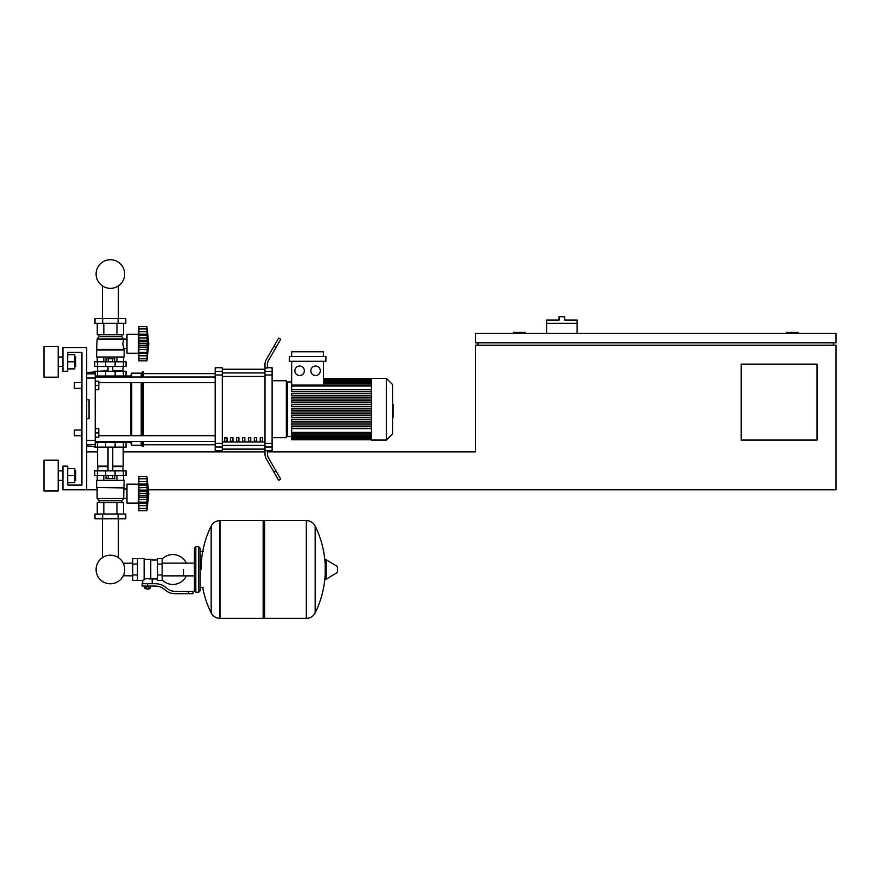 <?xml version="1.0" encoding="UTF-8"?>
<svg xmlns="http://www.w3.org/2000/svg" width="880" height="880" viewBox="0 0 880 880"><rect width="100%" height="100%" fill="white"/><g stroke="black" fill="none" stroke-linecap="round" stroke-linejoin="round"><path stroke-width="1.32" d="M577.06 323.356L546.711 323.356L546.711 320.045L559.042 320.045L559.042 316.723L564.729 316.723L564.729 320.045L577.06 320.045L577.06 333.322M546.711 333.322L546.711 323.356M798.061 333.322L798.061 332.376L786.203 332.376L786.203 333.322M525.36 333.322L525.36 332.376L513.513 332.376L513.513 333.322M267.377 451.88L475.574 451.88L475.574 345.18L836 345.18L836 489.819L148.522 489.819M97.119 489.819L62.975 489.819L62.975 466.114L67.716 466.114L67.716 485.078L81.939 485.078L81.939 352.286L67.716 352.286L67.716 371.261L62.975 371.261L62.975 347.545L86.68 347.545L86.68 489.819M86.68 451.88L97.592 451.88M123.2 451.88L265.001 451.88L265.001 447.029L272.118 447.029L272.118 443.399L265.001 443.399L265.001 375.001L272.118 375.001L272.118 371.371L265.001 371.371L265.001 375.001M817.025 440.022L741.147 440.022L741.147 364.144L817.025 364.144L817.025 440.022M836 333.322L475.574 333.322L475.574 342.804L836 342.804L836 333.322M477.939 342.804L477.939 345.18M833.624 342.804L833.624 345.18M74.349 430.067L74.349 435.754L74.349 430.067L81.939 430.067L81.939 388.333L74.349 388.333L74.349 382.646L81.939 382.646L81.939 352.286L67.716 352.286M95.216 428.648L98.78 428.648L98.78 432.916L95.216 432.916M98.78 432.916L98.78 437.184L95.216 437.184M74.349 382.646L74.349 388.333M95.216 381.216L98.78 381.216L98.78 385.484L95.216 385.484M98.78 385.484L98.78 389.752L95.216 389.752M132.748 575.872L123.266 575.729A14.3 14.3 0 0 1 96.096 569.492A14.3 14.3 0 0 1 110.396 555.203A14.3 14.3 0 0 1 124.696 569.492A14.3 14.3 0 0 0 118.382 557.645A14.3 14.3 0 0 1 110.396 583.792A14.3 14.3 0 0 1 96.096 569.492A14.3 14.3 0 0 0 110.396 583.792A14.3 14.3 0 0 0 118.382 557.645A14.3 14.3 0 0 1 110.396 583.792A14.3 14.3 0 0 1 102.399 557.645A14.3 14.3 0 0 0 110.396 583.792A14.3 14.3 0 0 0 124.696 569.492A14.3 14.3 0 0 1 110.396 583.792A14.3 14.3 0 0 1 102.399 557.645A14.3 14.3 0 0 0 107.195 583.429A14.3 14.3 0 0 0 123.266 575.729A14.3 14.3 0 0 1 96.096 569.492A14.3 14.3 0 0 1 102.399 557.645A14.3 14.3 0 0 0 96.096 569.492A14.3 14.3 0 0 1 102.399 557.645L102.399 518.749M183.491 569.492L183.491 575.872L183.491 569.492M118.382 518.749L118.382 557.645A14.3 14.3 0 0 1 123.266 563.266A14.3 14.3 0 0 0 118.382 557.645A14.3 14.3 0 0 1 123.266 563.266L132.748 563.123M162.151 579.953A14.938 14.938 0 0 0 186.329 575.872M186.329 563.123A14.938 14.938 0 0 0 162.151 559.042M137.489 558.591L144.133 558.591L144.133 579.865L142.703 580.404L132.748 580.404L132.748 558.591L137.489 558.591L137.489 580.404M157.41 578.985L152.196 578.985L152.196 583.726M157.41 564.047L157.41 580.404L162.151 580.404L162.151 558.591L157.41 558.591L157.41 564.047L162.151 564.047M157.41 560.01L150.766 560.01M150.766 578.358L152.196 578.985M144.133 579.117L147.455 578.523L150.766 579.117L150.766 559.295L144.133 559.295M149.347 588.709L145.552 588.709L148.874 589.182L149.347 588.225M148.819 586.091L148.819 588.225L150.194 588.225L150.194 586.091M144.716 586.091L144.716 588.225L148.819 588.225M146.08 586.091L146.08 588.225M188.232 593.681L192.984 593.681L192.984 591.316L188.232 591.316L188.232 593.681L174.801 593.681A14.223 14.223 0 0 1 165.913 590.568L164.219 589.215A14.223 14.223 0 0 0 155.331 586.091L142.12 586.091L142.12 583.726L147.455 583.726L147.455 586.091M147.455 583.726L155.331 583.726A16.599 16.599 0 0 1 165.704 587.367L167.387 588.709A11.858 11.858 0 0 0 174.801 591.316L188.232 591.316M157.41 574.948L162.151 574.948M137.489 564.047L132.748 564.047M137.489 574.948L132.748 574.948M306.328 618.343L306.328 520.652L306.449 618.343A9.724 9.724 0 0 0 315.172 612.92L315.172 526.075A9.724 9.724 0 0 0 306.449 520.652L264.594 520.652L264.594 618.343L306.328 618.343M325.182 569.492L325.182 560.23L326.073 559.724L326.073 579.271L325.182 578.765L325.182 569.492M337.623 569.492L337.623 572.011L337.623 569.492M211.167 526.075A9.724 9.724 0 0 1 219.89 520.652L263.164 520.652L263.164 618.343L220.011 618.343L220.011 520.652L219.89 618.343A9.724 9.724 0 0 1 211.167 612.92L211.167 526.075A98.175 98.175 0 0 0 201.036 569.492M198.671 546.733L195.822 546.733L195.822 592.262L198.671 592.262L198.671 546.733L200.09 548.152L200.09 551.474L203.412 551.474M203.412 587.521L200.09 587.521L200.09 590.843L200.09 548.152M95.216 442.398L126.049 442.398L126.049 447.139L94.743 447.139M115.115 447.139L115.137 441.452L105.655 441.452L105.677 447.139M112.585 475.596L112.585 478.632L114.774 478.632L114.774 475.596M112.585 478.632L108.207 478.632L108.207 475.596M108.207 478.632L106.018 478.632L106.018 475.596M138.853 504.999L138.38 503.107L126.995 503.107L126.995 484.132L138.38 484.132L138.38 503.107M138.853 482.24L138.38 484.132M138.853 502.854L138.853 493.614L146.916 493.614L146.916 510.686L148.808 493.614L146.916 476.542L147.301 495.814M138.853 502.15L146.916 502.15L147.433 503.173L138.853 503.173L147.081 503.03M146.916 510.686L138.853 510.686L138.853 508.398L146.916 508.398L147.433 506.671L147.202 507.639M147.202 508.662L138.853 508.662M138.853 497.112L147.433 497.112L147.202 495.594L147.136 499.763M138.853 508.398L138.853 503.173M138.853 493.614L138.853 490.116L147.433 490.094L147.18 499.499L147.125 491.766M138.853 490.116L138.853 485.078L146.916 485.078L147.433 484.055L138.853 484.055L138.853 476.542L146.916 476.542M138.853 485.078L138.853 484.055M147.411 480.557L146.916 478.83L138.853 478.83M147.202 479.6L147.433 480.557M138.853 487.806L147.114 487.344M124.146 487.454L96.646 487.454L96.646 480.337L124.146 480.337L123.673 498.355L121.781 500.731L121.781 502.623M96.646 487.454L123.673 487.927M97.119 487.927L97.119 498.355L123.673 498.355M97.119 498.355L99.011 500.731L121.781 500.731M99.011 500.731L99.011 502.623M126.995 488.917L123.673 488.917M126.995 498.311L123.673 498.311M94.985 514.008L125.807 514.008L125.807 518.749L94.985 518.749L94.985 514.008M102.685 514.008L102.685 518.749M118.107 514.008L118.107 518.749M123.541 480.337L123.541 475.596M116.963 480.337L116.963 475.596M103.829 480.337L103.829 475.596M97.251 480.337L97.251 475.596M97.251 514.008L97.251 502.623L123.541 502.623L123.541 514.008M103.829 502.623L103.829 514.008M116.963 502.623L116.963 514.008M97.592 447.139L97.592 466.114L108.02 466.114M123.2 447.139L123.2 466.114L112.761 466.114M98.065 466.114L97.592 470.855M122.727 466.114L123.2 470.855M97.427 470.855L94.743 470.855L94.743 475.596L126.049 475.596L126.049 470.855L97.427 470.855L97.427 475.596M97.592 466.587L108.02 466.587M112.761 466.587L123.2 466.587M147.246 488.07L146.916 493.614M147.257 491.535L147.433 490.16M147.202 491.634L138.853 491.634L147.202 491.634M98.065 371.261L108.02 370.788M122.727 371.261L123.2 366.52M112.761 370.788L123.2 370.788M97.592 370.788L97.592 366.52M126.049 366.52L94.743 366.52L94.743 361.779L126.049 361.779L126.049 366.52M95.216 376.002L105.677 376.002L105.655 376.948L115.137 376.948L115.137 376.002L130.548 376.002L131.736 373.153L141.218 373.153L143.594 371.976L143.594 377.014M106.018 361.779L106.018 358.743L114.774 358.743L114.774 361.779M112.585 358.743L112.585 361.779M108.207 358.743L108.207 361.779M138.853 332.376L138.38 334.268L126.995 334.268L126.995 353.243L138.38 353.243L138.853 355.135M148.808 343.75L146.916 360.822L138.853 360.822L138.853 353.309L147.433 353.309L146.916 352.286L147.202 352.99L146.916 352.286L138.853 352.286L138.853 340.252L147.433 340.252L146.916 360.822L148.808 343.75L146.916 326.678L147.235 341.737M147.202 329.736L146.916 328.966L138.853 328.966L138.853 326.678L146.916 326.678L138.853 326.678M138.853 343.75L146.916 343.75L147.202 345.741L146.927 344.157M138.853 340.252L138.853 334.191L147.433 334.191L147.202 331.716L146.916 335.291M138.853 335.214L146.916 335.214M147.411 356.807L147.202 357.775L147.433 356.807M138.853 358.534L146.916 358.534L147.202 357.775M138.853 334.191L138.853 328.966M147.202 358.798L138.853 358.798M138.853 352.99L138.853 352.286M138.853 353.309L147.081 353.166M138.853 347.248L147.433 347.27M138.38 334.268L138.38 353.243M124.146 349.921L96.646 349.921L96.646 357.027L124.146 357.027L124.146 349.921L122.815 343.75L123.673 339.009L121.781 336.644L121.781 334.741M96.646 349.921L97.119 339.009L99.011 336.644L99.011 334.741M126.995 348.458L123.673 348.458M126.995 339.053L123.673 339.053M118.107 318.615L125.807 318.615L125.807 323.356L94.985 323.356L94.985 318.615L118.107 318.615L118.107 323.356M102.685 323.356L102.685 318.615M116.963 357.027L116.963 361.779M103.829 357.027L103.829 361.779M123.541 357.027L123.541 361.779M97.251 357.027L97.251 361.779M123.541 323.356L123.541 334.741L97.251 334.741L97.251 323.356M103.829 334.741L103.829 323.356M116.963 334.741L116.963 323.356M121.781 336.644L99.011 336.644M123.673 339.009L97.119 339.009M123.673 349.448L97.119 349.448M138.853 337.942L147.202 337.942L147.202 341.77L147.235 338.118M138.853 349.558L147.18 349.624M147.202 337.942L147.411 339.768M146.916 343.75L147.202 345.73L138.853 345.73M126.049 376.002L126.049 371.261L94.743 371.261L94.743 371.976M105.677 371.261L105.677 376.002L115.115 376.002L115.115 371.261M124.696 274.043A14.3 14.3 0 0 0 110.396 259.743A14.3 14.3 0 0 0 96.096 274.043A14.3 14.3 0 0 0 110.396 288.332A14.3 14.3 0 0 0 124.696 274.043M392.579 404.283L393.14 404.283L393.14 414.117L392.579 414.117M393.14 412.929L392.579 412.929M393.14 414.117L393.14 417.527L392.579 417.527M393.14 417.527L392.579 417.725M371.327 409.2L371.327 378.378L386.408 378.378L386.408 440.022L371.327 440.022L371.327 409.2M386.408 440.022L392.579 433.862L392.579 384.538L386.408 378.378M286.341 383.119A1.188 1.188 0 0 1 287.529 381.931A1.188 1.188 0 0 0 286.341 383.119A1.188 1.188 0 0 1 287.529 381.931A1.188 1.188 0 0 0 286.341 383.119M291.654 436.469L287.529 436.469A1.188 1.188 0 0 1 286.341 435.281A1.188 1.188 0 0 0 287.529 436.469A1.188 1.188 0 0 1 286.341 435.281A1.188 1.188 0 0 0 287.529 436.469L287.529 381.931L291.654 381.931M299.618 366.047A4.741 4.741 0 0 1 304.359 370.788A4.741 4.741 0 0 1 299.618 375.529A4.741 4.741 0 0 1 294.877 370.788A4.741 4.741 0 0 1 299.618 366.047M315.557 366.047A4.741 4.741 0 0 1 320.298 370.788A4.741 4.741 0 0 1 315.557 375.529A4.741 4.741 0 0 1 310.816 370.788A4.741 4.741 0 0 1 315.557 366.047M325.897 361.295L289.278 361.295L289.278 356.554L325.897 356.554L325.897 361.295M371.327 389.752L291.654 389.752L291.654 361.295M323.521 361.295L323.521 385.088M291.654 356.554L291.654 351.813L323.521 351.813L323.521 356.554M371.327 410.146L291.654 410.146L291.654 408.254L371.327 408.254M371.327 426.745L291.654 426.745L291.654 439.791L371.327 439.791M371.327 428.648L291.654 428.648M371.327 424.941L291.654 424.941L291.654 423.049L371.327 423.049M371.327 421.245L291.654 421.245L291.654 419.353L371.327 419.353M371.327 417.549L291.654 417.549L291.654 415.646L371.327 415.646M371.327 413.853L291.654 413.853L291.654 411.95L371.327 411.95M371.327 404.547L291.654 404.547L291.654 406.45L371.327 406.45M371.327 400.851L291.654 400.851L291.654 402.754L371.327 402.754M371.327 397.155L291.654 397.155L291.654 399.047L371.327 399.047M371.327 393.459L291.654 393.459L291.654 395.351L371.327 395.351M291.654 389.752L291.654 391.655L371.327 391.655M260.26 437.657L262.625 437.657L262.625 441.21L260.26 441.21L260.26 437.657M254.331 437.657L256.707 437.657L256.707 441.21L254.331 441.21L254.331 437.657M248.402 437.657L250.778 437.657L250.778 441.21L248.402 441.21L248.402 437.657M242.473 437.657L244.849 437.657L244.849 441.21L242.473 441.21L242.473 437.657M236.544 437.657L238.92 437.657L238.92 441.21L236.544 441.21L236.544 437.657M230.615 437.657L232.991 437.657L232.991 441.21L230.615 441.21L230.615 437.657M224.686 437.657L227.062 437.657L227.062 441.21L224.686 441.21L224.686 437.657M265.001 369.336L222.321 369.336M222.321 449.064L265.001 449.064M272.118 437.657L286.341 437.657L286.341 380.743L272.118 380.743M272.118 375.001L272.118 443.399M265.001 443.399L265.001 447.029M272.118 447.029L272.118 450.692L267.377 450.692M267.377 450.417L265.001 450.417L265.001 454.08A9.482 9.482 0 0 0 266.277 458.821L273.944 472.12L276.001 470.943L268.642 458.194A9.482 9.482 0 0 1 267.377 453.453L267.377 450.417M265.001 371.371L265.001 367.983L267.377 367.983L267.377 364.947A9.482 9.482 0 0 1 268.642 360.206A9.482 9.482 0 0 0 267.377 364.947A9.482 9.482 0 0 1 268.642 360.206A9.482 9.482 0 0 0 267.377 364.947M267.377 367.708L272.118 367.708L272.118 371.371M215.204 371.371L215.204 367.708L222.321 367.708L222.321 371.371L215.204 371.371L215.204 375.001L222.321 375.001L222.321 371.371M222.321 375.001L222.321 443.399L215.204 443.399L215.204 447.029L222.321 447.029L222.321 443.399M222.321 447.029L222.321 450.692L215.204 450.692L215.204 447.029M215.204 443.399L215.204 375.001M222.321 369.171L265.001 369.171M222.321 449.229L265.001 449.229M266.277 458.821A9.482 9.482 0 0 1 265.001 454.08L265.001 451.88M276.001 470.943L280.742 479.149L278.696 480.337L273.944 472.12M276.001 347.457L280.742 339.251L278.696 338.063L273.944 346.28L276.001 347.457L268.642 360.206M265.001 364.32L265.001 367.983L265.001 364.32A9.482 9.482 0 0 1 266.277 359.579L273.944 346.28M98.78 382.701L215.204 382.701M95.216 377.014L215.204 377.014M227.062 441.21L227.062 437.657M224.686 438.548L227.062 438.548M126.049 442.398L130.548 442.398L130.548 441.386M130.548 435.699L130.548 382.701M130.548 377.014L130.548 376.002M130.548 442.398L131.736 445.247L131.736 441.386M131.736 435.699L131.736 382.701M131.736 377.014L131.736 373.153M131.736 445.247L141.218 445.247L141.218 441.386M141.218 435.699L141.218 382.701M141.218 377.014L141.218 373.153M141.218 445.247L142.406 446.424L142.406 441.386M142.406 435.699L142.406 382.701M142.406 377.014L142.406 371.976M142.406 446.424L143.594 446.424L143.594 441.386M143.594 435.699L143.594 382.701M124.619 376.002L123.618 377.014M123.618 441.386L124.619 442.398M86.68 378.037L95.216 378.037L95.216 371.976L86.68 372.493M86.68 445.907L95.216 446.424L95.216 440.363L86.68 440.363M86.68 399.718L89.056 399.718L89.056 418.682L86.68 418.682M95.216 378.037L95.216 440.363M89.056 399.718L89.056 418.682M75.724 366.52L75.724 357.027L75.724 366.52L74.778 366.52M58.223 361.779L58.223 377.19L44 377.19L44 346.357L58.223 346.357L58.223 361.779M75.724 480.337L75.724 470.855L75.724 480.337L74.778 480.337M58.223 475.596L58.223 491.007L44 491.007L44 460.185L58.223 460.185L58.223 475.596M67.716 482.713L74.778 482.713L74.778 468.479L67.716 468.479M67.716 475.596L74.778 475.596M67.716 368.885L74.778 368.885L74.778 354.662L67.716 354.662M67.716 361.779L74.778 361.779M67.716 485.078L81.939 485.078L67.716 485.078L81.939 485.078L81.939 435.754L74.349 435.754M81.939 485.078L81.939 435.754L81.939 485.078M81.939 430.067L81.939 388.333L81.939 430.067M81.939 382.646L81.939 352.286L81.939 382.646M306.449 618.343L306.449 520.652M337.623 572.011L337.337 566.478L326.073 559.724M219.89 520.652L219.89 618.343M97.427 447.139L97.427 442.398M123.365 447.139L123.365 442.398M138.853 505.659L147.202 505.659M138.853 499.422L147.202 499.422M138.853 495.594L147.202 495.594M138.853 481.58L147.202 481.58M138.853 478.566L147.202 478.566M105.677 470.855L105.677 475.596M115.115 470.855L115.115 475.596M123.365 470.855L123.365 475.596M97.427 366.52L97.427 361.779M105.677 366.52L105.677 361.779M115.115 366.52L115.115 361.779M123.365 366.52L123.365 361.779M138.853 341.77L147.202 341.77L138.853 341.77M138.853 355.795L147.202 355.795M138.853 331.716L147.202 331.716M138.853 328.702L147.202 328.702M97.427 371.261L97.427 376.002M123.365 371.261L123.365 376.002M393.14 409.211L392.579 409.211M393.14 405.471L392.579 405.471M371.327 380.501L323.521 380.501M371.327 381.711L323.521 381.711M371.327 383.515L323.521 383.515M371.327 386.034L291.654 386.034M371.327 432.366L291.654 432.366M371.327 437.899L291.654 437.899M371.327 436.689L291.654 436.689M371.327 434.885L291.654 434.885M265.001 372.944L222.321 372.944M265.001 441.98L222.321 441.98M222.321 445.456L265.001 445.456M222.321 376.42L265.001 376.42M95.216 373.813L86.68 373.813M86.68 444.587L95.216 444.587M118.382 285.89L118.382 318.615M102.399 318.615L102.399 285.89M194.403 575.872L162.151 575.872M194.403 563.123L162.151 563.123M142.703 580.404L142.703 583.726M315.172 612.92A98.175 98.175 0 0 0 325.182 574.321M325.182 564.674A98.175 98.175 0 0 0 315.172 526.075M337.337 572.517L326.073 579.271M263.164 522.071L264.594 520.652M263.164 616.924L264.594 618.343M202.708 587.521A98.175 98.175 0 0 0 211.167 612.92M195.822 592.262L194.403 590.843L194.403 548.152L195.822 546.733M198.671 592.262L200.09 590.843M120.285 441.386L120.285 442.398M100.507 442.398L100.507 441.386M112.761 470.855L112.761 447.139M108.02 470.855L108.02 447.139M138.853 484.198L147.081 484.198M138.853 478.676L146.949 478.676M138.853 508.563L146.949 508.563M112.761 366.52L112.761 371.261M108.02 366.52L108.02 371.261M138.853 334.334L147.081 334.334M138.853 328.812L146.949 328.812M138.853 358.699L146.949 358.699M100.507 376.002L100.507 377.014M120.285 376.002L120.285 377.014M371.327 378.609L323.521 378.609M323.521 378.84L371.327 378.84M323.521 379.544L371.327 379.544M323.521 380.765L371.327 380.765M323.521 382.569L371.327 382.569M291.654 385.088L371.327 385.088M371.327 439.56L291.654 439.56M371.327 438.856L291.654 438.856M371.327 437.635L291.654 437.635M371.327 435.831L291.654 435.831M371.327 433.312L291.654 433.312M143.594 444.774L215.204 444.774M143.594 373.626L215.204 373.626M215.204 435.699L98.78 435.699M215.204 441.386L95.216 441.386M58.223 366.52L62.975 366.52M58.223 480.337L62.975 480.337M58.223 470.855L62.975 470.855M74.778 470.855L75.724 470.855M58.223 357.027L62.975 357.027M74.778 357.027L75.724 357.027"/></g></svg>
